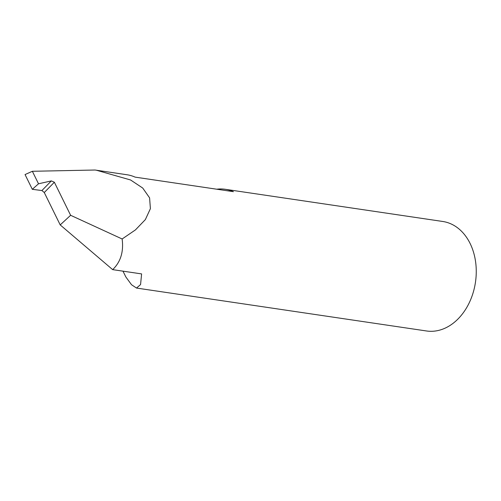 <?xml version="1.0" encoding="UTF-8"?>
<svg xmlns="http://www.w3.org/2000/svg" width="501" height="501" viewBox="0 0 501 501"><rect width="100%" height="100%" fill="white"/><g stroke="black" fill="none" stroke-linecap="round" stroke-linejoin="round"><path stroke-width="0.75" d="M216.739 189.209A55.348 41.264 98.4 0 1 225.243 189.284A55.348 41.264 98.4 0 1 233.41 191.676L135.12 177.129A55.348 41.264 -81.6 0 0 127.605 174.843L95.04 170.021L32.358 171.286L25.05 174.555L32.315 189.315L41.915 190.549L51.346 180.905L38.514 183.792L32.315 189.315M51.346 180.905L54.358 182.232L44.276 192.541L60.208 224.918L112.662 269.632L141.614 273.915L140.562 284.581L136.516 288.056L426.545 330.979A55.348 41.264 -81.6 0 0 456.43 320.502A55.348 41.264 -81.6 0 0 475.606 261.873A55.348 41.264 -81.6 0 0 442.746 221.473L225.243 189.284M44.276 192.541L41.94 190.549M136.516 288.056L131.538 284.743L125.832 276.947L122.989 271.16M112.662 269.632C120.628 262.029 123.791 251.815 122.138 238.977L135.445 229.903L145.353 219.607L150.4 208.66L149.592 197.857L142.735 188.057L130.573 179.972L96.311 170.202M60.208 224.918L70.622 215.292L54.358 182.232M122.138 238.977L70.622 215.292M38.514 183.792L32.358 171.286"/></g></svg>
